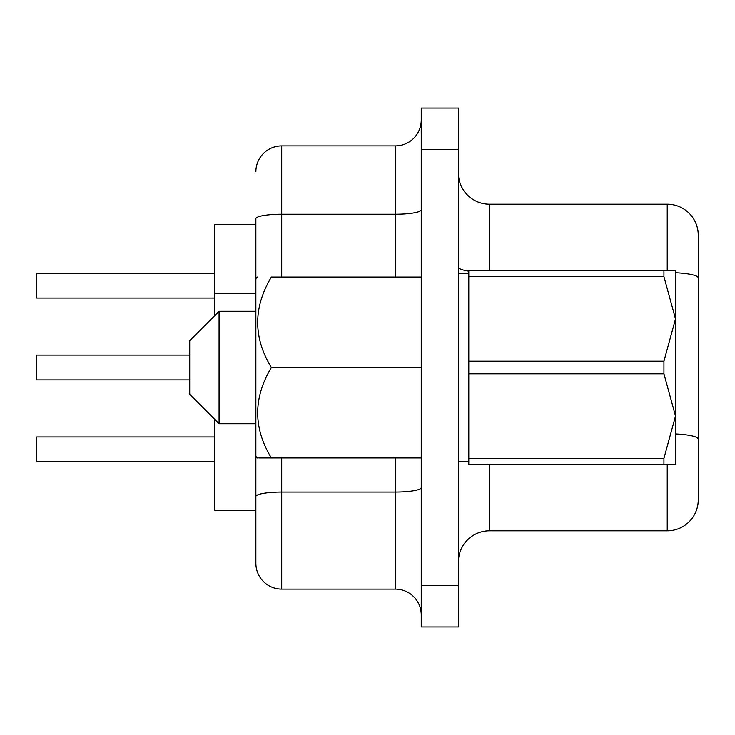 <?xml version="1.0" encoding="UTF-8"?>
<svg xmlns="http://www.w3.org/2000/svg" width="735" height="735" viewBox="0 0 735 735"><rect width="100%" height="100%" fill="white"/><g stroke="black" fill="none" stroke-linecap="round" stroke-linejoin="round"><path stroke-width="1.1" d="M219.076 311.272L189.722 340.627L189.722 394.373L219.076 423.727L219.076 311.272L255.872 311.272M255.872 171.742A25.844 25.844 0 0 1 281.707 145.898L281.707 214.225A25.835 4.483 180 0 0 255.872 218.718L255.872 456.444L257.379 457.96M258.839 457.96L271.38 457.96C253.134 457.96 253.134 457.96 271.38 457.96C253.134 428.064 253.134 397.92 271.371 367.5C253.134 337.613 253.134 307.46 271.38 277.04C253.134 277.04 253.134 277.04 271.38 277.04C253.134 277.04 253.134 277.04 271.38 277.04L421.247 277.04M255.872 563.267L255.872 510.136L214.528 510.136L214.528 419.18M667.242 270.342L667.242 204.192A31.008 31.008 0 0 1 698.25 235.2L698.25 499.8A31.008 31.008 0 0 1 667.242 530.808L489.464 530.808A31.008 31.008 0 0 0 458.456 561.816A31.008 31.008 0 0 1 489.464 530.808L489.464 464.658M663.935 276.645L675.511 318.916L663.935 361.197L468.792 361.197L468.792 373.803L663.935 373.803L675.511 416.074L675.511 270.342L468.792 270.342L468.792 276.645L663.935 276.645L663.935 270.342M663.935 373.803L663.935 361.197M663.935 464.658L663.935 458.355L468.792 458.355L468.792 464.658L675.511 464.658L675.511 416.074M675.511 416.083L663.935 458.355M458.456 108.073L458.456 626.927L421.247 626.927L421.247 108.073L458.456 108.073M281.707 457.96L281.707 589.102A25.844 25.844 0 0 1 255.872 563.258L255.872 456.444M698.25 235.2A31.008 31.008 0 0 0 667.242 204.192L489.464 204.192A31.008 31.008 0 0 1 458.456 173.184A31.008 31.008 0 0 0 489.464 204.192L489.464 270.342M698.25 418.353L698.25 398.508M698.25 336.492L698.25 316.647M281.707 589.102L395.412 589.102L395.412 457.96M281.707 145.898L395.412 145.898A25.844 25.844 0 0 0 421.247 120.062M421.247 614.938A25.844 25.844 0 0 0 395.412 589.102M214.528 315.82L214.528 224.864L255.872 224.864M214.528 436.957L36.75 436.957L36.75 461.764L214.528 461.764M189.722 355.097L36.75 355.097L36.75 379.903L189.722 379.903M214.528 273.236L36.75 273.236L36.75 298.042L214.528 298.042M271.38 457.96L421.247 457.96M271.371 367.5L421.247 367.5M468.792 373.803L468.792 458.355M468.792 276.645L468.792 361.197M255.872 496.548A25.835 4.483 180 0 1 281.707 492.055L395.412 492.055A25.835 4.483 0 0 0 421.247 487.571M698.25 439.144A31.008 5.384 180 0 0 675.511 433.953M458.456 149.416L421.247 149.416M458.456 585.584L421.247 585.584M698.25 499.8A31.008 31.008 0 0 1 667.242 530.808L667.242 464.658M468.792 271.151A31.008 5.384 0 0 1 458.456 267.136M698.25 277.904A31.008 5.384 180 0 0 675.511 272.713M395.412 277.04L395.412 145.898M281.707 277.04L281.707 214.225L395.412 214.225A25.835 4.483 0 0 0 421.247 209.741M214.528 293.191L255.872 293.191M255.872 278.556L257.379 277.04M468.792 461.562L458.456 461.562M468.792 273.438L458.456 273.438M219.076 423.727L255.872 423.727"/></g></svg>
